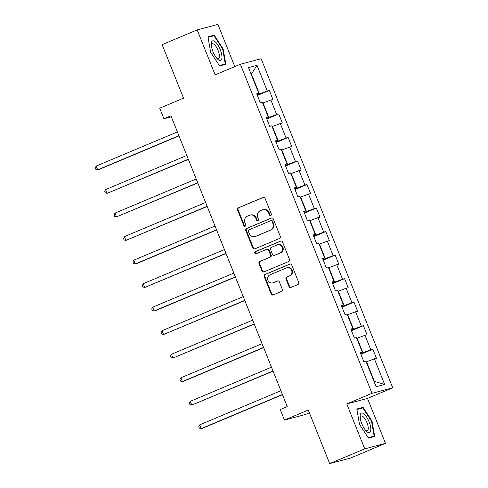 <?xml version="1.0" encoding="UTF-8"?>
<svg xmlns="http://www.w3.org/2000/svg" width="488" height="488" viewBox="0 0 488 488"><rect width="100%" height="100%" fill="white"/><g stroke="black" fill="none" stroke-linecap="round" stroke-linejoin="round"><path stroke-width="0.73" d="M270.785 215.482A1.116 1.043 -104.9 0 0 271.334 214.037L265.045 198.311A1.598 1.488 -104.9 0 0 263.075 197.408L238.303 207.821A1.598 1.488 -104.9 0 0 237.522 209.877L243.811 225.609A1.116 1.043 -104.9 0 0 245.189 226.237A1.116 1.043 -104.9 0 0 245.739 224.797L244.927 222.76A5.106 4.77 -104.9 0 1 247.434 216.172L249.496 215.306A5.106 4.77 -104.9 0 1 250.082 215.104A5.106 4.77 -104.9 0 1 255.797 218.191L256.609 220.228A1.116 1.043 -104.9 0 0 257.987 220.857A1.116 1.043 -104.9 0 0 258.536 219.417L257.725 217.38A5.106 4.77 -104.9 0 1 260.232 210.792L262.294 209.925A5.106 4.77 -104.9 0 1 262.88 209.73A5.106 4.77 -104.9 0 1 268.595 212.811L269.406 214.848A1.116 1.043 -104.9 0 0 270.785 215.482M289.006 286.541A1.598 1.488 -104.9 0 0 290.97 287.444L297.918 284.522A1.598 1.488 -104.9 0 0 298.705 282.467L291.72 264.996A1.598 1.488 -104.9 0 0 289.75 264.099L264.978 274.506A1.598 1.488 -104.9 0 0 264.197 276.568L271.182 294.032A1.598 1.488 -104.9 0 0 273.152 294.935L281.546 291.409A1.598 1.488 -104.9 0 0 282.326 289.347L279.337 281.875A1.598 1.488 -104.9 0 0 277.367 280.972L273.207 282.723A4.27 3.989 -104.9 0 1 267.845 280.051A4.27 3.989 -104.9 0 1 270.041 274.805L286.346 267.949A4.27 3.989 -104.9 0 1 291.708 270.62A4.27 3.989 -104.9 0 1 289.512 275.866L286.798 277.007A1.598 1.488 -104.9 0 0 286.011 279.069L289.006 286.541L289.561 286.395A1.598 1.488 -104.9 0 0 291.074 287.401M234.795 66.6L217.916 24.4L197.176 29.914L162.12 44.646L183.537 98.179L159.704 108.202L163.925 118.755L170.934 115.808L287.231 406.577L280.222 409.524L284.443 420.076L305.189 414.568L309.374 412.805M364.743 448.868L385.483 443.354L367.513 398.415L346.767 403.924L364.743 448.868L329.693 463.6L308.282 410.06L284.443 420.076M346.767 403.924L372.002 393.322L240.389 64.245L261.129 58.737L392.748 387.808L372.002 393.322M197.176 29.914L215.147 74.853L240.389 64.245M279.508 238.486A1.598 1.488 -104.9 0 0 280.289 236.43L273.304 218.959A1.598 1.488 -104.9 0 0 271.334 218.057L246.562 228.469A1.598 1.488 -104.9 0 0 245.781 230.531L252.766 247.995A1.598 1.488 -104.9 0 0 254.736 248.898L279.508 238.486M282.509 241.981L289.5 259.445A1.598 1.488 -104.9 0 1 288.713 261.507L263.941 271.92A1.598 1.488 -104.9 0 1 261.977 271.017L258.982 263.538A1.598 1.488 -104.9 0 1 259.769 261.483L269.815 257.261A1.598 1.488 -104.9 0 0 270.596 255.2L268.613 250.24A1.598 1.488 -104.9 0 0 266.649 249.338L256.188 253.736A1.116 1.043 -104.9 0 1 254.785 253.034A1.116 1.043 -104.9 0 1 255.358 251.662L280.545 241.078A1.598 1.488 -104.9 0 1 282.509 241.981M385.483 443.354L350.433 458.086L329.693 463.6M372.82 349.225L370.77 349.768L364.981 335.286L367.031 334.744L363.407 325.697L361.364 326.24L355.569 311.765L357.619 311.216L354.001 302.17L351.952 302.712L346.163 288.237L348.206 287.694L344.589 278.642L342.545 279.185L336.75 264.709L338.8 264.167L335.177 255.114L333.133 255.663L327.344 241.182L329.388 240.639L325.77 231.593L323.721 232.136L317.932 217.654L319.975 217.111L316.358 208.065L314.315 208.608L308.52 194.126L310.569 193.584L306.946 184.537L304.902 185.08L299.113 170.605L301.157 170.056L297.54 161.01L295.49 161.552L289.701 147.077L291.751 146.534L288.127 137.482L286.084 138.025L280.289 123.549L282.339 123.007L278.721 113.954L276.672 114.503L270.883 100.022L272.926 99.479L269.309 90.433L267.265 90.975L257.005 65.337L248.49 67.6L258.744 93.238L256.694 93.781L260.317 102.828L262.361 102.285L268.15 116.766L266.106 117.309L269.724 126.355L271.773 125.812L277.562 140.294L275.513 140.837L279.136 149.883L281.179 149.34L286.974 163.816L284.925 164.364L288.542 173.411L290.592 172.868L296.381 187.343L294.337 187.886L297.954 196.939L299.998 196.396L305.793 210.871L303.743 211.414L307.367 220.466L309.41 219.923L315.199 234.399L313.156 234.941L316.773 243.988L318.823 243.445L324.611 257.926L322.568 258.469L326.185 267.515L328.229 266.973L334.024 281.454L331.974 281.997L335.591 291.043L337.641 290.5L343.43 304.976L341.386 305.525L345.004 314.571L347.053 314.028L352.842 328.503L350.793 329.046L354.416 338.099L356.46 337.556L362.248 352.031L360.205 352.574L363.822 361.626L365.872 361.083L376.126 386.716L384.648 384.452L374.394 358.814L376.437 358.271L372.82 349.225L360.87 354.245M356.795 338.385L357.131 338.245L362.92 352.72L360.644 353.678M362.92 352.72L370.77 349.768M357.131 338.245L364.981 335.286M362.248 352.031L360.382 353.013M347.383 314.858L347.718 314.717L353.513 329.193L351.238 330.15M353.513 329.193L361.364 326.24M347.718 314.717L355.569 311.765M352.842 328.503L350.97 329.485M337.97 291.33L338.312 291.19L344.101 305.665L341.826 306.623M344.101 305.665L351.952 302.712M338.312 291.19L346.163 288.237M343.43 304.976L341.557 305.958M328.564 267.802L328.9 267.662L334.695 282.143L332.413 283.095M334.695 282.143L342.545 279.185M328.9 267.662L336.75 264.709M334.024 281.454L332.151 282.43M319.152 244.281L319.494 244.134L325.282 258.616L323.007 259.567M325.282 258.616L333.133 255.663M319.494 244.134L327.344 241.182M324.611 257.926L322.739 258.902M309.746 220.753L310.081 220.606L315.87 235.088L313.595 236.046M315.87 235.088L323.721 232.136M310.081 220.606L317.932 217.654M315.199 234.399L313.333 235.381M300.334 197.225L300.669 197.085L306.464 211.56L304.189 212.518M306.464 211.56L314.315 208.608M300.669 197.085L308.52 194.126M305.793 210.871L303.92 211.853M290.921 173.697L291.263 173.557L297.052 188.032L294.776 188.99M297.052 188.032L304.902 185.08M291.263 173.557L299.113 170.605M296.381 187.343L294.508 188.325M281.515 150.17L281.851 150.029L287.639 164.505L285.364 165.463M287.639 164.505L295.49 161.552M281.851 150.029L289.701 147.077M286.974 163.816L285.102 164.798M272.103 126.642L272.438 126.502L278.233 140.977L275.958 141.935M278.233 140.977L286.084 138.025M272.438 126.502L280.289 123.549M277.562 140.294L275.69 141.27M262.69 103.121L263.032 102.974L268.821 117.456L266.546 118.407M268.821 117.456L276.672 114.503M263.032 102.974L270.883 100.022M268.15 116.766L266.277 117.742M251.235 74.463L251.57 74.322L259.415 93.928L257.133 94.886M259.415 93.928L267.265 90.975M251.21 74.414L257.005 65.337M258.744 93.238L256.871 94.221M367.513 398.415L392.748 387.808M163.925 118.755L171.325 116.791M374.028 381.47L374.381 381.372L366.543 361.767L366.201 361.913M374.381 381.372L384.648 384.452M366.543 361.767L374.394 358.814M257.365 95.453L269.309 90.433M266.771 118.981L278.721 113.954M276.184 142.502L288.127 137.482M285.59 166.03L297.54 161.01M295.002 189.558L306.946 184.537M304.414 213.085L316.358 208.065M313.821 236.613L325.77 231.593M323.233 260.141L335.177 255.114M332.645 283.662L344.589 278.642M342.051 307.19L354.001 302.17M351.464 330.718L363.407 325.697M210.645 52.192L219.594 65.917L225.84 64.257L223.138 48.873L214.195 35.148L207.949 36.807L210.645 52.192M374.711 436.461L372.015 421.077L363.066 407.352L356.82 409.011L359.516 424.395L368.464 438.12L374.711 436.461M210.676 36.63L214.195 35.148M222.668 49.068L223.138 48.873M359.546 408.834L363.066 407.352M371.545 421.272L372.015 421.077M270.925 215.403A1.116 1.043 -104.9 0 1 269.968 214.702L269.156 212.664A5.106 4.77 -104.9 0 0 263.441 209.578L262.88 209.73M250.082 215.104L250.643 214.958A5.106 4.77 -104.9 0 1 256.359 218.044L257.17 220.076A1.116 1.043 -104.9 0 0 258.128 220.783M263.538 197.304L238.864 207.668A1.598 1.488 -104.9 0 0 238.083 209.73L244.372 225.456A1.116 1.043 -104.9 0 0 245.33 226.164M271.798 217.953L247.123 228.323A1.598 1.488 -104.9 0 0 246.342 230.379L253.327 247.849A1.598 1.488 -104.9 0 0 254.834 248.856M272.029 221.399A1.116 1.043 -104.9 0 0 270.651 220.765L248.904 229.909A1.116 1.043 -104.9 0 0 248.355 231.349L249.215 233.496A5.106 4.77 -104.9 0 0 254.931 236.576A5.106 4.77 -104.9 0 0 255.517 236.381L270.376 230.135A5.106 4.77 -104.9 0 0 272.89 223.547L272.029 221.399L272.591 221.247A1.116 1.043 -104.9 0 0 271.34 220.576L270.779 220.722M254.931 236.576L255.492 236.43A5.106 4.77 -104.9 0 0 256.078 236.229L255.517 236.381M272.591 221.247L273.451 223.394A5.106 4.77 -104.9 0 1 270.938 229.982L256.078 236.229M266.826 249.276L267.387 249.13A1.598 1.488 -104.9 0 1 269.175 250.094L271.157 255.053A1.598 1.488 -104.9 0 1 270.376 257.109L260.33 261.33A1.598 1.488 -104.9 0 0 259.543 263.392L262.532 270.864A1.598 1.488 -104.9 0 0 264.045 271.877M281.003 240.968L255.919 251.515A1.116 1.043 -104.9 0 0 256.359 253.662M280.24 252.875A4.27 3.989 -104.9 0 0 277.556 244.793A4.27 3.989 -104.9 0 0 277.074 244.958L271.328 247.373A1.598 1.488 -104.9 0 0 270.541 249.429L272.524 254.388A1.598 1.488 -104.9 0 0 274.494 255.291L280.801 252.729A4.27 3.989 -104.9 0 0 278.117 244.641L277.556 244.793M274.311 255.352L274.872 255.206A1.598 1.488 -104.9 0 0 275.055 255.145L274.494 255.291M280.801 252.729L275.055 255.145M286.834 267.784L287.395 267.631A4.27 3.989 -104.9 0 1 290.073 275.72L287.359 276.861A1.598 1.488 -104.9 0 0 286.572 278.923L289.561 286.395M272.719 282.887L273.28 282.741A4.27 3.989 -104.9 0 0 273.768 282.57L273.207 282.723M277.831 280.868L273.768 282.57M290.207 263.99L265.539 274.36A1.598 1.488 -104.9 0 0 264.752 276.415L271.743 293.886A1.598 1.488 -104.9 0 0 273.25 294.892M260.025 102.108L258.164 97.447M177.382 131.931L96.203 166.054L97.71 169.824L99.113 169.452L178.962 135.89M96.203 166.054L95.252 167.835L95.855 169.348L97.71 169.824L178.889 135.701M218.185 59.621A10.571 3.739 67.2 0 0 221.729 54.711A10.571 3.739 67.2 0 0 215.037 41.675A10.571 3.739 67.2 0 0 211.261 44.237A10.571 3.739 67.2 0 0 217.447 58.963A10.571 3.739 67.2 0 0 218.185 59.621M216.648 58.072A8.003 2.83 67.2 0 0 218.435 58.566A8.003 2.83 67.2 0 0 218.715 52.216A8.003 2.83 67.2 0 0 214.147 44.396A8.003 2.83 67.2 0 0 212.237 43.81A8.003 2.83 67.2 0 0 211.334 45.433M208.041 37.326L214 35.746L222.668 49.044L225.279 63.946L219.338 65.526M222.321 65.191L225.279 63.946M369.129 421.888A10.571 3.739 67.2 0 0 363.31 413.458A10.571 3.739 67.2 0 0 360.132 416.441A10.571 3.739 67.2 0 0 361.84 423.822A10.571 3.739 67.2 0 0 366.323 431.166A10.571 3.739 67.2 0 0 370.605 431.246A10.571 3.739 67.2 0 0 369.129 421.888M365.518 430.276A8.003 2.83 67.2 0 0 367.305 430.77A8.003 2.83 67.2 0 0 366.964 422.657A8.003 2.83 67.2 0 0 361.108 416.014A8.003 2.83 67.2 0 0 360.205 417.636M356.911 409.53L362.871 407.95L371.539 421.248L374.15 436.15L368.208 437.73M371.191 437.394L374.15 436.15M269.437 125.636L267.57 120.975M186.794 155.458L105.615 189.576L107.122 193.352L188.374 159.417M105.615 189.576L104.664 191.363L105.268 192.87L107.122 193.352L188.301 159.228M278.849 149.163L276.983 144.503M196.2 178.986L115.022 213.103L116.528 216.873L197.786 182.939M115.022 213.103L114.07 214.891L114.674 216.398L116.528 216.873L197.713 182.756M288.255 172.691L286.389 168.031M205.613 202.514L124.434 236.631L125.941 240.401L207.193 206.467M124.434 236.631L123.482 238.418L124.086 239.925L125.941 240.401L207.119 206.284M297.668 196.219L295.801 191.552M215.025 226.042L133.84 260.159L135.353 263.929L136.75 263.557L216.605 229.994M133.84 260.159L132.895 261.946L133.499 263.453L135.353 263.929L216.532 229.811M307.074 219.746L305.214 215.08M224.431 249.563L143.252 283.687L144.759 287.456L226.017 253.522M143.252 283.687L142.301 285.474L142.905 286.981L144.759 287.456L225.938 253.339M316.486 243.268L314.62 238.608M233.844 273.091L152.665 307.214L154.171 310.984L155.574 310.612L235.423 277.05M152.665 307.214L151.713 308.995L152.317 310.508L154.171 310.984L235.35 276.861M325.899 266.796L324.032 262.135M243.25 296.619L162.071 330.736L163.578 334.512L244.836 300.577M162.071 330.736L161.125 332.523L161.723 334.03L163.578 334.512L244.762 300.388M335.305 290.323L333.444 285.663M252.662 320.146L171.483 354.264L172.99 358.033L254.242 324.099M171.483 354.264L170.532 356.051L171.136 357.558L172.99 358.033L254.169 323.916M344.717 313.851L342.85 309.191M262.074 343.674L180.889 377.791L182.402 381.561L183.799 381.189L263.654 347.627M180.889 377.791L179.944 379.579L180.548 381.085L182.402 381.561L263.581 347.444M354.129 337.379L352.263 332.712M271.481 367.202L190.302 401.319L191.808 405.089L273.066 371.155M190.302 401.319L189.35 403.106L189.954 404.613L191.808 405.089L272.993 370.971M363.536 360.906L361.669 356.24M280.893 390.723L199.714 424.847L201.221 428.616L202.624 428.244L282.473 394.682M199.714 424.847L198.762 426.634L199.366 428.141L201.221 428.616L282.399 394.499M269.156 212.664L268.595 212.811M257.17 220.076L256.609 220.228M256.359 218.044L255.797 218.191M244.372 225.456L243.811 225.609M238.083 209.73L237.522 209.877M238.864 207.668L238.303 207.821M263.447 197.311L263.075 197.408M269.968 214.702L269.406 214.848M253.327 247.849L252.766 247.995M246.342 230.379L245.781 230.531M247.123 228.323L246.562 228.469M271.706 217.959L271.334 218.057M270.938 229.982L270.376 230.135M273.451 223.394L272.89 223.547M262.532 270.864L261.977 271.017M259.543 263.392L258.982 263.538M260.33 261.33L259.769 261.483M270.376 257.109L269.815 257.261M271.157 255.053L270.596 255.2M269.175 250.094L268.613 250.24M255.919 251.515L255.358 251.662M280.917 240.981L280.545 241.078M286.572 278.923L286.011 279.069M287.359 276.861L286.798 277.007M290.073 275.72L289.512 275.866M277.739 280.875L277.367 280.972M271.743 293.886L271.182 294.032M264.752 276.415L264.197 276.568M265.539 274.36L264.978 274.506M290.122 263.996L289.75 264.099"/></g></svg>
